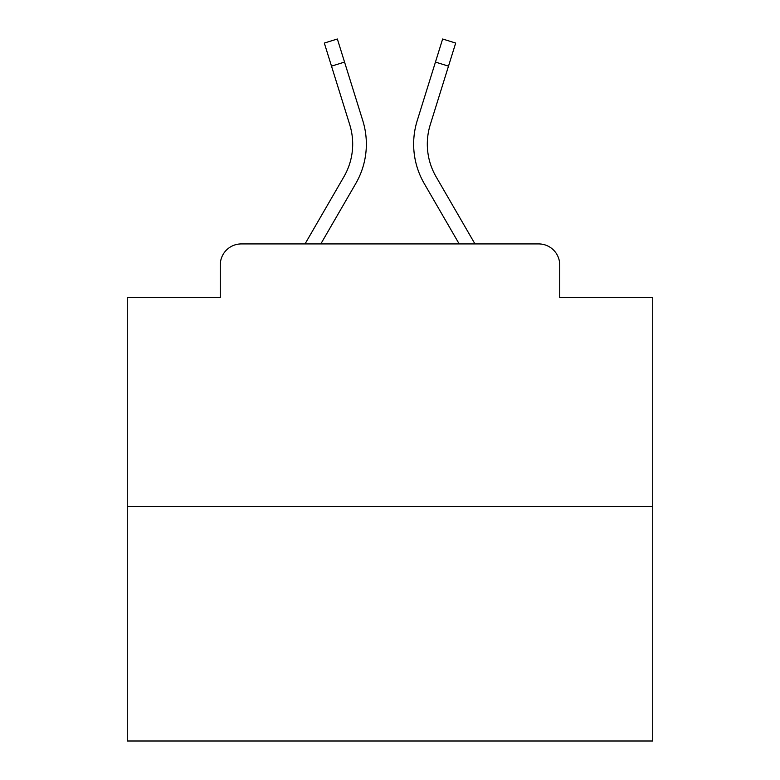 <?xml version="1.0" encoding="UTF-8"?>
<svg xmlns="http://www.w3.org/2000/svg" width="780" height="780" viewBox="0 0 780 780"><rect width="100%" height="100%" fill="white"/><g stroke="black" fill="none" stroke-linecap="round" stroke-linejoin="round"><path stroke-width="1.17" d="M220.282 264.947L220.282 297.521L220.282 264.947A21.021 21.021 0 0 1 241.303 243.925L305.029 243.925L343.921 176.738A65.159 65.159 0 0 0 349.742 124.722L324.314 43.066L337.36 39L362.788 120.656A78.819 78.819 0 0 1 355.748 183.583L320.814 243.925M652.724 506.649L127.276 506.649L127.276 741L652.724 741L652.724 297.521L559.718 297.521L559.718 264.947A21.021 21.021 0 0 0 538.697 243.925L241.303 243.925M127.276 506.649L127.276 297.521L220.282 297.521M448.49 66.144L435.454 62.078L442.64 39L455.686 43.066L430.258 124.722A65.159 65.159 0 0 0 436.078 176.738A65.159 65.159 0 0 1 430.258 124.722A65.159 65.159 0 0 0 436.078 176.738A65.159 65.159 0 0 1 430.258 124.722A65.159 65.159 0 0 0 436.078 176.738A65.159 65.159 0 0 1 430.258 124.722A65.159 65.159 0 0 0 436.078 176.738A65.159 65.159 0 0 1 430.258 124.722A65.159 65.159 0 0 0 436.078 176.738A65.159 65.159 0 0 1 430.258 124.722A65.159 65.159 0 0 0 436.078 176.738A65.159 65.159 0 0 1 430.258 124.722A65.159 65.159 0 0 0 436.078 176.738A65.159 65.159 0 0 1 430.258 124.722A65.159 65.159 0 0 0 436.078 176.738A65.159 65.159 0 0 1 430.258 124.722A65.159 65.159 0 0 0 436.078 176.738A65.159 65.159 0 0 1 430.258 124.722A65.159 65.159 0 0 0 436.078 176.738A65.159 65.159 0 0 1 430.258 124.722A65.159 65.159 0 0 0 436.078 176.738A65.159 65.159 0 0 1 430.258 124.722A65.159 65.159 0 0 0 436.078 176.738A65.159 65.159 0 0 1 430.258 124.722A65.159 65.159 0 0 0 436.078 176.738A65.159 65.159 0 0 1 430.258 124.722A65.159 65.159 0 0 0 436.078 176.738A65.159 65.159 0 0 1 430.258 124.722A65.159 65.159 0 0 0 436.078 176.738A65.159 65.159 0 0 1 430.258 124.722A65.159 65.159 0 0 0 436.078 176.738A65.159 65.159 0 0 1 430.258 124.722A65.159 65.159 0 0 0 436.078 176.738L474.971 243.925L538.697 243.925M559.718 297.521L559.718 264.947M417.212 120.656L435.454 62.078L417.212 120.656A78.819 78.819 0 0 0 424.252 183.583L459.186 243.925M331.51 66.144L344.546 62.078L362.788 120.656M343.921 176.738A65.159 65.159 0 0 0 349.742 124.722A65.159 65.159 0 0 1 343.921 176.738A65.159 65.159 0 0 0 349.742 124.722A65.159 65.159 0 0 1 343.921 176.738"/></g></svg>
